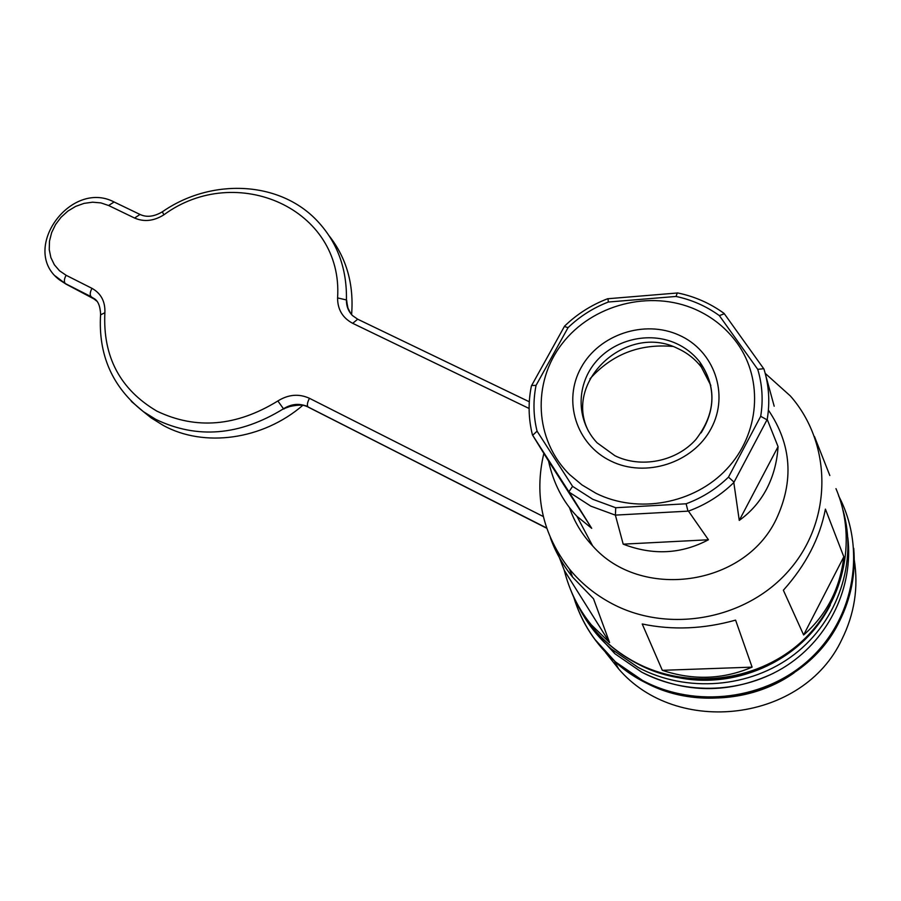 <?xml version="1.0" encoding="UTF-8"?>
<svg xmlns="http://www.w3.org/2000/svg" width="901" height="901" viewBox="0 0 901 901"><rect width="100%" height="100%" fill="white"/><g stroke="black" fill="none" stroke-linecap="round" stroke-linejoin="round"><path stroke-width="1.35" d="M695.685 309.527C650.218 289.3 592.126 304.549 562.145 343.675C531.86 382.587 534.372 440.003 569.669 474.624L582.035 484.963L596.034 493.32C637.728 514.178 694.142 504.053 726.837 468.948C759.712 433.989 763.609 379.985 737.288 343.292C726.555 328.415 712.691 317.163 695.685 309.527C650.218 289.3 592.126 304.549 562.145 343.675C531.86 382.587 534.372 440.003 569.669 474.624L582.035 484.963L596.034 493.32C637.728 514.178 694.142 504.053 726.837 468.948C759.712 433.989 763.609 379.985 737.288 343.292C726.555 328.415 712.691 317.163 695.685 309.527M710.833 385.459L701.406 367.191C695.155 359.094 687.294 352.865 677.811 348.518C626.555 322.479 562.573 381.81 588.646 431.5M592.79 499.3L615.732 507.736L686.134 503.783C702.206 497.803 716.318 488.916 728.481 477.125L760.692 416.318C763.305 400.281 762.314 384.614 757.73 369.342L719.358 315.62C706.384 306.227 691.945 299.83 676.043 296.452L608.31 302.026C593.095 307.939 579.67 316.476 568.058 327.637L536.05 385.38C532.987 400.765 533.324 416.025 537.075 431.185L572.574 486.349L592.79 499.3M615.383 515.147L590.797 506.137L569.184 492.183L591.709 528.324L576.922 516.284C562.888 501.632 553.428 483.218 548.54 461.03L532.457 434.935C528.391 418.717 528.042 402.375 531.41 385.932L564.567 326.139C576.944 314.156 591.293 305.022 607.601 298.76L677.755 292.96C694.795 296.497 710.247 303.322 724.111 313.435L763.98 369.106C768.992 385.459 770.062 402.229 767.213 419.427L778.07 446.659C777.079 462.145 773.272 476.246 766.638 488.973C759.937 501.643 750.815 512.128 739.259 520.395L733.819 482.553C720.834 495.268 705.708 504.785 688.443 511.115L708.434 539.767C681.359 554.115 652.943 555.579 623.199 544.159L615.383 515.147L615.732 507.736M768.395 410.113C791.652 444.542 794.209 481.033 776.065 519.595C743.832 586.855 640.172 600.381 592.667 545.905C582.159 534.744 574.466 522.062 569.578 507.86M774.184 406.205L765.557 374.737M569.184 492.183L532.457 434.935M548.54 461.03L591.709 528.324M688.443 511.115L615.822 515.09M623.199 544.159L708.434 539.767M767.213 419.427L733.819 482.553M739.259 520.395L778.07 446.659M719.358 315.62L724.348 313.739M763.71 368.7L757.73 369.342M766.988 419.798L760.692 416.318M676.043 296.452L677.282 292.949M734.022 482.114L728.481 477.125M608.31 302.026L608.029 298.67M687.959 511.104L686.134 503.783M568.058 327.637L564.341 326.477M536.05 385.38L531.601 385.504M568.925 491.777L572.574 486.349M537.075 431.185L532.671 435.262M543.844 453.417C533.921 495.527 542.47 534.09 569.477 569.105C581.303 583.51 595.696 595.133 612.669 604.008C669.747 634.011 748.067 619.246 790.335 568.858C832.975 518.739 831.781 443.101 790.402 396.001L765.208 373.386M672.574 346.423C639.383 343.574 611.835 354.397 589.941 378.882M854.238 559.724C858.619 587.441 854.475 614.043 841.827 639.519C803.23 722.264 676.628 736.883 618.593 668.846L605.641 652.538M550.365 537.706C555.129 551.333 562.539 564.465 572.597 577.102L593.511 598.748L609.594 642.571L591.214 624.708C578.498 609.065 569.522 590.955 564.285 570.356L556.514 550.139M829.832 475.525L814.448 436.501M783.363 590.234C805.866 565.096 819.887 538.043 825.417 509.11L843.82 556.784C839.957 588.882 826.555 614.944 803.636 634.968L783.363 590.234M642.222 623.988C672.506 630.351 703.625 629.067 735.588 620.125L752.098 667.134C723.109 679.5 693.184 680.559 662.325 670.321L642.222 623.988M564.285 570.356L609.594 642.571M662.325 670.321L752.098 667.134M803.636 634.968L843.82 556.784M143.327 411.599L151.098 417.839L163.351 425.475C204.212 447.876 262.72 439.902 302.815 405.315M351.593 314.629C354.014 284.333 346.558 258.103 329.225 235.927M529.112 408.48L352.696 323.324C342.605 317.94 337.571 309.471 337.582 297.916C343.529 208.795 236.231 161.628 163.881 214.81L162.349 211.814C211.217 177.767 280.155 180.594 317.85 221.533C337.503 242.741 347.031 268.892 346.435 299.954L348.056 308.739M546.614 527.975L308.457 407.241C305.642 404.684 299.447 404.425 289.874 406.486L283.488 408.784C239.666 435.724 197.094 439.249 155.794 419.382L143.45 411.689L131.332 401.373M676.178 343.45C648.799 330.971 613.39 339.711 594.694 363.216C575.84 386.597 576.606 421.33 597.104 442.808L614.966 455.748C640.746 468.452 675.964 461.785 695.831 439.553C715.754 413.593 717.128 387.824 699.942 362.225C693.646 354.07 685.729 347.809 676.178 343.45M610.81 461.019C575.942 444.294 562.618 400.562 581.077 367.687C599.041 334.575 644.395 319.303 679.084 335.149C714.043 350.478 729.686 394.278 711.114 428.549C693.072 463.058 645.398 478.251 610.81 461.019M701.136 432.84C715.935 408.435 715.54 384.896 699.942 362.225L701.406 367.191M594.728 639.214L616.532 663.068L643.179 681.347C709.977 719.122 806.091 690.752 839.394 621.453C851.051 598.219 855.826 573.847 853.731 548.337M570.468 589.4C575.615 602.904 582.801 615.372 592.036 626.803C603.997 641.489 618.537 653.394 635.667 662.517C686.697 689.648 754.869 682.44 799.164 643.81C843.561 605.269 858.191 540.566 835.97 488.646M838.628 495.899C866.109 547.842 855.24 616.352 810.889 658.113C766.695 700.021 695.471 708.817 642.481 680.413L615.766 662.1C595.426 644.125 581.427 622.535 573.779 597.329M842.998 510.056C857.786 561.447 838.426 620.519 794.333 654.396C750.263 688.296 686.528 693.128 638.28 667.506L611.137 648.844C598.185 637.412 587.779 624.213 579.929 609.256M595.043 632.153L614.865 653.687L641.67 672.135C686.066 695.651 743.809 693.511 786.708 665.636C829.573 637.705 853.607 586.528 847.807 537.548M163.881 214.81C153.868 221.083 144.092 222.164 134.564 218.031L108.593 205.496L100.923 202.905L92.6 202.196L84.041 203.378L75.661 206.385L67.879 211.082L61.077 217.231L55.569 224.518L51.65 232.604L49.499 241.096L49.24 249.566L50.884 257.607L54.375 264.804L59.534 270.796L66.111 275.278L91.992 288.354C101.047 293.411 105.349 301.542 104.876 312.737C102.737 356.638 120.081 389.435 156.898 411.138C196.046 429.878 236.366 426.5 277.857 400.968L283.488 408.784C291.642 403.716 299.785 403.04 307.905 406.756C306.881 405.078 307.399 402.263 309.471 398.31L543.314 516.532M66.111 275.278C64.117 278.983 63.847 281.743 65.3 283.567L91.102 296.666L65.3 283.567L55.198 275.931M57.675 278.353L66.021 284.119L59.421 279.828C19.417 249.825 70.447 178.995 114.112 201.993L140.027 214.461L134.564 218.031M674.241 676.685C732.817 690.785 799.39 662.066 827.715 609.639M283.736 409.031C291.89 403.952 300.022 403.288 308.142 407.004L546.67 528.132M277.857 400.968C288.421 394.401 298.952 393.512 309.471 398.31M337.582 297.916L346.435 299.954C346.311 306.103 348.327 311.307 352.482 315.575L357.708 319.213L529.304 401.778M350.838 313.728L347.595 307.41L346.66 300.236M96.632 301.024L91.102 296.666C89.695 294.864 89.987 292.093 91.992 288.354M66.021 284.119L95.393 299.695M352.696 323.324L357.708 319.213M140.027 214.461C146.672 217.569 154.116 216.691 162.349 211.814L162.473 211.735M108.593 205.496L114.112 201.993M104.876 312.737L100.552 314.854M576.922 516.284L592.667 545.905M591.214 624.708L592.036 626.803C604.098 641.737 618.773 653.799 636.061 663.001C702.442 700.009 796.214 672.405 830.328 604.976M574.005 597.836C581.731 622.839 595.651 644.26 615.766 662.1L616.532 663.068C663.361 705.134 741.196 710.337 794.04 672.901M569.477 569.105L572.597 577.102M614.673 661.424L618.593 668.846M580.109 609.572C587.948 624.404 598.287 637.503 611.137 648.844L614.865 653.687L641.715 672.18C685.143 693.725 729.123 694.063 773.644 673.182M151.098 417.839L143.45 411.689C112.321 387.227 98.04 354.735 100.608 314.212C100.169 305.946 98.006 300.743 94.121 298.603L91.801 297.217M308.457 407.241L546.704 528.223"/></g></svg>
